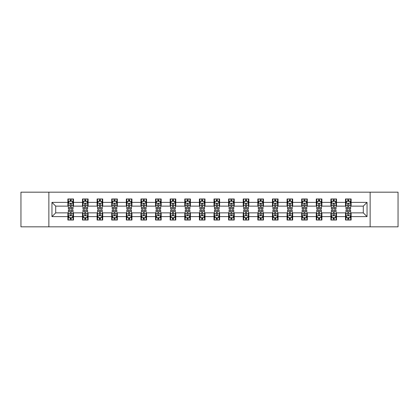 <?xml version="1.0" encoding="UTF-8"?>
<svg xmlns="http://www.w3.org/2000/svg" width="419" height="419" viewBox="0 0 419 419"><rect width="100%" height="100%" fill="white"/><g stroke="black" fill="none" stroke-linecap="round" stroke-linejoin="round"><path stroke-width="0.63" d="M370.139 226.826L398.05 226.826L398.05 192.174L370.139 192.174L370.139 226.826L48.861 226.826L48.861 192.174L20.95 192.174L20.95 226.826L48.861 226.826M370.139 192.174L48.861 192.174M351.122 202.382L351.122 198.962L345.502 198.962L345.502 202.382L336.509 202.382L336.509 198.962L330.89 198.962L330.89 202.382L321.902 202.382L321.902 198.962L316.277 198.962L316.277 202.382L307.289 202.382L307.289 198.962L301.67 198.962L301.67 202.382L292.677 202.382L292.677 198.962L287.057 198.962L287.057 202.382L278.064 202.382L278.064 198.962L272.444 198.962L272.444 202.382L263.451 202.382L263.451 198.962L257.832 198.962L257.832 202.382L248.839 202.382L248.839 198.962L243.219 198.962L243.219 202.382L234.226 202.382L234.226 198.962L228.606 198.962L228.606 202.382L219.614 202.382L219.614 198.962L213.994 198.962L213.994 202.382L205.006 202.382L205.006 198.962L199.386 198.962L199.386 202.382L190.394 202.382L190.394 198.962L184.774 198.962L184.774 202.382L175.781 202.382L175.781 198.962L170.161 198.962L170.161 202.382L161.168 202.382L161.168 198.962L155.549 198.962L155.549 202.382L146.556 202.382L146.556 198.962L140.936 198.962L140.936 202.382L131.943 202.382L131.943 198.962L126.323 198.962L126.323 202.382L117.33 202.382L117.33 198.962L111.711 198.962L111.711 202.382L102.723 202.382L102.723 198.962L97.098 198.962L97.098 202.382L88.11 202.382L88.11 198.962L82.491 198.962L82.491 202.382L73.498 202.382L73.498 198.962L67.878 198.962L67.878 202.382L51.956 202.382L51.956 216.618L55.701 212.873L67.878 212.873L67.878 220.038L73.498 220.038L73.498 212.873L82.491 212.873L82.491 220.038L88.11 220.038L88.11 212.873L97.098 212.873L97.098 220.038L102.723 220.038L102.723 212.873L111.711 212.873L111.711 220.038L117.33 220.038L117.33 212.873L126.323 212.873L126.323 220.038L131.943 220.038L131.943 212.873L140.936 212.873L140.936 220.038L146.556 220.038L146.556 212.873L155.549 212.873L155.549 220.038L161.168 220.038L161.168 212.873L170.161 212.873L170.161 220.038L175.781 220.038L175.781 212.873L184.774 212.873L184.774 220.038L190.394 220.038L190.394 212.873L199.386 212.873L199.386 220.038L205.006 220.038L205.006 212.873L213.994 212.873L213.994 220.038L219.614 220.038L219.614 212.873L228.606 212.873L228.606 220.038L234.226 220.038L234.226 212.873L243.219 212.873L243.219 220.038L248.839 220.038L248.839 212.873L257.832 212.873L257.832 220.038L263.451 220.038L263.451 212.873L272.444 212.873L272.444 220.038L278.064 220.038L278.064 212.873L287.057 212.873L287.057 220.038L292.677 220.038L292.677 212.873L301.67 212.873L301.67 220.038L307.289 220.038L307.289 212.873L316.277 212.873L316.277 220.038L321.902 220.038L321.902 212.873L330.89 212.873L330.89 220.038L336.509 220.038L336.509 212.873L345.502 212.873L345.502 220.038L351.122 220.038L351.122 212.873L363.299 212.873L363.299 206.127L351.122 206.127L351.122 202.382L367.044 202.382L367.044 216.618L351.122 216.618M345.502 216.618L336.509 216.618M330.89 216.618L321.902 216.618M316.277 216.618L307.289 216.618M301.67 216.618L292.677 216.618M287.057 216.618L278.064 216.618M272.444 216.618L263.451 216.618M257.832 216.618L248.839 216.618M243.219 216.618L234.226 216.618M228.606 216.618L219.614 216.618M213.994 216.618L205.006 216.618M199.386 216.618L190.394 216.618M184.774 216.618L175.781 216.618M170.161 216.618L161.168 216.618M155.549 216.618L146.556 216.618M140.936 216.618L131.943 216.618M126.323 216.618L117.33 216.618M111.711 216.618L102.723 216.618M97.098 216.618L88.11 216.618M82.491 216.618L73.498 216.618M67.878 216.618L51.956 216.618M345.502 202.382L345.502 206.127L336.509 206.127L336.509 202.382M330.89 202.382L330.89 206.127L321.902 206.127L321.902 202.382M316.277 202.382L316.277 206.127L307.289 206.127L307.289 202.382M301.67 202.382L301.67 206.127L292.677 206.127L292.677 202.382M287.057 202.382L287.057 206.127L278.064 206.127L278.064 202.382M272.444 202.382L272.444 206.127L263.451 206.127L263.451 202.382M257.832 202.382L257.832 206.127L248.839 206.127L248.839 202.382M243.219 202.382L243.219 206.127L234.226 206.127L234.226 202.382M228.606 202.382L228.606 206.127L219.614 206.127L219.614 202.382M213.994 202.382L213.994 206.127L205.006 206.127L205.006 202.382M199.386 202.382L199.386 206.127L190.394 206.127L190.394 202.382M184.774 202.382L184.774 206.127L175.781 206.127L175.781 202.382M170.161 202.382L170.161 206.127L161.168 206.127L161.168 202.382M155.549 202.382L155.549 206.127L146.556 206.127L146.556 202.382M140.936 202.382L140.936 206.127L131.943 206.127L131.943 202.382M126.323 202.382L126.323 206.127L117.33 206.127L117.33 202.382M111.711 202.382L111.711 206.127L102.723 206.127L102.723 202.382M97.098 202.382L97.098 206.127L88.11 206.127L88.11 202.382M82.491 202.382L82.491 206.127L73.498 206.127L73.498 202.382M67.878 202.382L67.878 206.127L55.701 206.127L51.956 202.382M55.701 206.127L55.701 212.873M367.044 216.618L363.299 212.873M363.299 206.127L367.044 202.382M67.878 201.303L68.344 201.303M70.125 201.303L71.251 201.303M73.026 201.303L73.498 201.303M67.878 206.033L68.344 206.033M70.125 206.033L71.251 206.033M73.026 206.033L73.498 206.033M67.878 212.967L68.344 212.967M70.125 212.967L71.251 212.967M73.026 212.967L73.498 212.967M67.878 217.697L68.344 217.697M70.125 217.697L71.251 217.697M73.026 217.697L73.498 217.697M82.491 212.967L82.957 212.967M84.738 212.967L85.858 212.967M87.639 212.967L88.11 212.967M82.491 217.697L82.957 217.697M84.738 217.697L85.858 217.697M87.639 217.697L88.11 217.697M82.491 201.303L82.957 201.303M84.738 201.303L85.858 201.303M87.639 201.303L88.11 201.303M82.491 206.033L82.957 206.033M84.738 206.033L85.858 206.033M87.639 206.033L88.11 206.033M97.098 212.967L97.569 212.967M99.35 212.967L100.471 212.967M102.252 212.967L102.723 212.967M97.098 217.697L97.569 217.697M99.35 217.697L100.471 217.697M102.252 217.697L102.723 217.697M97.098 201.303L97.569 201.303M99.35 201.303L100.471 201.303M102.252 201.303L102.723 201.303M97.098 206.033L97.569 206.033M99.35 206.033L100.471 206.033M102.252 206.033L102.723 206.033M111.711 212.967L112.182 212.967M113.963 212.967L115.084 212.967M116.864 212.967L117.33 212.967M111.711 217.697L112.182 217.697M113.963 217.697L115.084 217.697M116.864 217.697L117.33 217.697M111.711 201.303L112.182 201.303M113.963 201.303L115.084 201.303M116.864 201.303L117.33 201.303M111.711 206.033L112.182 206.033M113.963 206.033L115.084 206.033M116.864 206.033L117.33 206.033M126.323 212.967L126.795 212.967M128.57 212.967L129.696 212.967M131.477 212.967L131.943 212.967M126.323 217.697L126.795 217.697M128.57 217.697L129.696 217.697M131.477 217.697L131.943 217.697M126.323 201.303L126.795 201.303M128.57 201.303L129.696 201.303M131.477 201.303L131.943 201.303M126.323 206.033L126.795 206.033M128.57 206.033L129.696 206.033M131.477 206.033L131.943 206.033M140.936 212.967L141.407 212.967M143.183 212.967L144.309 212.967M146.09 212.967L146.556 212.967M140.936 217.697L141.407 217.697M143.183 217.697L144.309 217.697M146.09 217.697L146.556 217.697M140.936 201.303L141.407 201.303M143.183 201.303L144.309 201.303M146.09 201.303L146.556 201.303M140.936 206.033L141.407 206.033M143.183 206.033L144.309 206.033M146.09 206.033L146.556 206.033M155.549 212.967L156.015 212.967M157.795 212.967L158.921 212.967M160.702 212.967L161.168 212.967M155.549 217.697L156.015 217.697M157.795 217.697L158.921 217.697M160.702 217.697L161.168 217.697M155.549 201.303L156.015 201.303M157.795 201.303L158.921 201.303M160.702 201.303L161.168 201.303M155.549 206.033L156.015 206.033M157.795 206.033L158.921 206.033M160.702 206.033L161.168 206.033M170.161 212.967L170.627 212.967M172.408 212.967L173.534 212.967M175.31 212.967L175.781 212.967M170.161 217.697L170.627 217.697M172.408 217.697L173.534 217.697M175.31 217.697L175.781 217.697M170.161 201.303L170.627 201.303M172.408 201.303L173.534 201.303M175.31 201.303L175.781 201.303M170.161 206.033L170.627 206.033M172.408 206.033L173.534 206.033M175.31 206.033L175.781 206.033M184.774 212.967L185.24 212.967M187.021 212.967L188.147 212.967M189.922 212.967L190.394 212.967M184.774 217.697L185.24 217.697M187.021 217.697L188.147 217.697M189.922 217.697L190.394 217.697M184.774 201.303L185.24 201.303M187.021 201.303L188.147 201.303M189.922 201.303L190.394 201.303M184.774 206.033L185.24 206.033M187.021 206.033L188.147 206.033M189.922 206.033L190.394 206.033M199.386 212.967L199.853 212.967M201.633 212.967L202.754 212.967M204.535 212.967L205.006 212.967M199.386 217.697L199.853 217.697M201.633 217.697L202.754 217.697M204.535 217.697L205.006 217.697M199.386 201.303L199.853 201.303M201.633 201.303L202.754 201.303M204.535 201.303L205.006 201.303M199.386 206.033L199.853 206.033M201.633 206.033L202.754 206.033M204.535 206.033L205.006 206.033M213.994 212.967L214.465 212.967M216.246 212.967L217.367 212.967M219.147 212.967L219.614 212.967M213.994 217.697L214.465 217.697M216.246 217.697L217.367 217.697M219.147 217.697L219.614 217.697M213.994 201.303L214.465 201.303M216.246 201.303L217.367 201.303M219.147 201.303L219.614 201.303M213.994 206.033L214.465 206.033M216.246 206.033L217.367 206.033M219.147 206.033L219.614 206.033M228.606 212.967L229.078 212.967M230.853 212.967L231.979 212.967M233.76 212.967L234.226 212.967M228.606 217.697L229.078 217.697M230.853 217.697L231.979 217.697M233.76 217.697L234.226 217.697M228.606 201.303L229.078 201.303M230.853 201.303L231.979 201.303M233.76 201.303L234.226 201.303M228.606 206.033L229.078 206.033M230.853 206.033L231.979 206.033M233.76 206.033L234.226 206.033M243.219 212.967L243.69 212.967M245.466 212.967L246.592 212.967M248.373 212.967L248.839 212.967M243.219 217.697L243.69 217.697M245.466 217.697L246.592 217.697M248.373 217.697L248.839 217.697M243.219 201.303L243.69 201.303M245.466 201.303L246.592 201.303M248.373 201.303L248.839 201.303M243.219 206.033L243.69 206.033M245.466 206.033L246.592 206.033M248.373 206.033L248.839 206.033M257.832 212.967L258.298 212.967M260.079 212.967L261.205 212.967M262.985 212.967L263.451 212.967M257.832 217.697L258.298 217.697M260.079 217.697L261.205 217.697M262.985 217.697L263.451 217.697M257.832 201.303L258.298 201.303M260.079 201.303L261.205 201.303M262.985 201.303L263.451 201.303M257.832 206.033L258.298 206.033M260.079 206.033L261.205 206.033M262.985 206.033L263.451 206.033M272.444 212.967L272.91 212.967M274.691 212.967L275.817 212.967M277.593 212.967L278.064 212.967M272.444 217.697L272.91 217.697M274.691 217.697L275.817 217.697M277.593 217.697L278.064 217.697M272.444 201.303L272.91 201.303M274.691 201.303L275.817 201.303M277.593 201.303L278.064 201.303M272.444 206.033L272.91 206.033M274.691 206.033L275.817 206.033M277.593 206.033L278.064 206.033M287.057 212.967L287.523 212.967M289.304 212.967L290.43 212.967M292.205 212.967L292.677 212.967M287.057 217.697L287.523 217.697M289.304 217.697L290.43 217.697M292.205 217.697L292.677 217.697M287.057 201.303L287.523 201.303M289.304 201.303L290.43 201.303M292.205 201.303L292.677 201.303M287.057 206.033L287.523 206.033M289.304 206.033L290.43 206.033M292.205 206.033L292.677 206.033M301.67 212.967L302.136 212.967M303.916 212.967L305.037 212.967M306.818 212.967L307.289 212.967M301.67 217.697L302.136 217.697M303.916 217.697L305.037 217.697M306.818 217.697L307.289 217.697M301.67 201.303L302.136 201.303M303.916 201.303L305.037 201.303M306.818 201.303L307.289 201.303M301.67 206.033L302.136 206.033M303.916 206.033L305.037 206.033M306.818 206.033L307.289 206.033M316.277 212.967L316.748 212.967M318.529 212.967L319.65 212.967M321.431 212.967L321.902 212.967M316.277 217.697L316.748 217.697M318.529 217.697L319.65 217.697M321.431 217.697L321.902 217.697M316.277 201.303L316.748 201.303M318.529 201.303L319.65 201.303M321.431 201.303L321.902 201.303M316.277 206.033L316.748 206.033M318.529 206.033L319.65 206.033M321.431 206.033L321.902 206.033M330.89 212.967L331.361 212.967M333.142 212.967L334.262 212.967M336.043 212.967L336.509 212.967M330.89 217.697L331.361 217.697M333.142 217.697L334.262 217.697M336.043 217.697L336.509 217.697M330.89 201.303L331.361 201.303M333.142 201.303L334.262 201.303M336.043 201.303L336.509 201.303M330.89 206.033L331.361 206.033M333.142 206.033L334.262 206.033M336.043 206.033L336.509 206.033M345.502 212.967L345.974 212.967M347.749 212.967L348.875 212.967M350.656 212.967L351.122 212.967M345.502 217.697L345.974 217.697M347.749 217.697L348.875 217.697M350.656 217.697L351.122 217.697M345.502 201.303L345.974 201.303M347.749 201.303L348.875 201.303M350.656 201.303L351.122 201.303M345.502 206.033L345.974 206.033M347.749 206.033L348.875 206.033M350.656 206.033L351.122 206.033M71.251 200.182L70.125 200.182M73.026 207.761L71.251 207.761L71.251 208.94L73.026 208.94L73.026 203.225L72.094 201.35L69.282 201.35L68.344 203.225L68.344 208.94L70.125 208.94L70.125 207.761L68.344 207.761M68.344 203.225L68.344 198.962M73.026 203.225L73.026 198.962M70.125 201.35L70.125 198.962M71.251 198.962L71.251 201.35M71.251 207.761L71.251 203.927C70.874 203.205 70.502 203.205 70.125 203.927L70.125 207.761M70.125 218.818L71.251 218.818M68.344 211.239L70.125 211.239L70.125 210.06L68.344 210.06L68.344 215.775L69.282 217.65L72.094 217.65L73.026 215.775L73.026 210.06L71.251 210.06L71.251 211.239L73.026 211.239M73.026 215.775L73.026 220.038M68.344 215.775L68.344 220.038M71.251 217.65L71.251 220.038M70.125 220.038L70.125 217.65M70.125 211.239L70.125 215.073C70.497 215.795 70.874 215.795 71.251 215.073L71.251 211.239M85.858 200.182L84.738 200.182M87.639 207.761L85.858 207.761L85.858 208.94L87.639 208.94L87.639 203.225L86.702 201.35L83.894 201.35L82.957 203.225L82.957 208.94L84.738 208.94L84.738 207.761L82.957 207.761M82.957 203.225L82.957 198.962M87.639 203.225L87.639 198.962M84.738 201.35L84.738 198.962M85.858 198.962L85.858 201.35M85.858 207.761L85.858 203.927C85.486 203.205 85.109 203.205 84.738 203.927L84.738 207.761M100.471 200.182L99.35 200.182M102.252 207.761L100.471 207.761L100.471 208.94L102.252 208.94L102.252 203.225L101.314 201.35L98.507 201.35L97.569 203.225L97.569 208.94L99.35 208.94L99.35 207.761L97.569 207.761M97.569 203.225L97.569 198.962M102.252 203.225L102.252 198.962M99.35 201.35L99.35 198.962M100.471 198.962L100.471 201.35M100.471 207.761L100.471 203.927C100.099 203.205 99.722 203.205 99.35 203.927L99.35 207.761M84.738 218.818L85.858 218.818M82.957 211.239L84.738 211.239L84.738 210.06L82.957 210.06L82.957 215.775L83.894 217.65L86.702 217.65L87.639 215.775L87.639 210.06L85.858 210.06L85.858 211.239L87.639 211.239M87.639 215.775L87.639 220.038M82.957 215.775L82.957 220.038M85.858 217.65L85.858 220.038M84.738 220.038L84.738 217.65M84.738 211.239L84.738 215.073C85.109 215.795 85.486 215.795 85.858 215.073L85.858 211.239M99.35 218.818L100.471 218.818M97.569 211.239L99.35 211.239L99.35 210.06L97.569 210.06L97.569 215.775L98.507 217.65L101.314 217.65L102.252 215.775L102.252 210.06L100.471 210.06L100.471 211.239L102.252 211.239M102.252 215.775L102.252 220.038M97.569 215.775L97.569 220.038M100.471 217.65L100.471 220.038M99.35 220.038L99.35 217.65M99.35 211.239L99.35 215.073C99.722 215.795 100.099 215.795 100.471 215.073L100.471 211.239M115.084 200.182L113.963 200.182M116.864 207.761L115.084 207.761L115.084 208.94L116.864 208.94L116.864 203.225L115.927 201.35L113.12 201.35L112.182 203.225L112.182 208.94L113.963 208.94L113.963 207.761L112.182 207.761M112.182 203.225L112.182 198.962M116.864 203.225L116.864 198.962M113.963 201.35L113.963 198.962M115.084 198.962L115.084 201.35M115.084 207.761L115.084 203.927C114.712 203.205 114.335 203.205 113.963 203.927L113.963 207.761M129.696 200.182L128.57 200.182M131.477 207.761L129.696 207.761L129.696 208.94L131.477 208.94L131.477 203.225L130.539 201.35L127.727 201.35L126.795 203.225L126.795 208.94L128.57 208.94L128.57 207.761L126.795 207.761M126.795 203.225L126.795 198.962M131.477 203.225L131.477 198.962M128.57 201.35L128.57 198.962M129.696 198.962L129.696 201.35M129.696 207.761L129.696 203.927C129.324 203.205 128.947 203.205 128.57 203.927L128.57 207.761M144.309 200.182L143.183 200.182M146.09 207.761L144.309 207.761L144.309 208.94L146.09 208.94L146.09 203.225L145.152 201.35L142.34 201.35L141.407 203.225L141.407 208.94L143.183 208.94L143.183 207.761L141.407 207.761M141.407 203.225L141.407 198.962M146.09 203.225L146.09 198.962M143.183 201.35L143.183 198.962M144.309 198.962L144.309 201.35M144.309 207.761L144.309 203.927C143.932 203.205 143.56 203.205 143.183 203.927L143.183 207.761M113.963 218.818L115.084 218.818M112.182 211.239L113.963 211.239L113.963 210.06L112.182 210.06L112.182 215.775L113.12 217.65L115.927 217.65L116.864 215.775L116.864 210.06L115.084 210.06L115.084 211.239L116.864 211.239M116.864 215.775L116.864 220.038M112.182 215.775L112.182 220.038M115.084 217.65L115.084 220.038M113.963 220.038L113.963 217.65M113.963 211.239L113.963 215.073C114.335 215.795 114.712 215.795 115.084 215.073L115.084 211.239M128.57 218.818L129.696 218.818M126.795 211.239L128.57 211.239L128.57 210.06L126.795 210.06L126.795 215.775L127.727 217.65L130.539 217.65L131.477 215.775L131.477 210.06L129.696 210.06L129.696 211.239L131.477 211.239M131.477 215.775L131.477 220.038M126.795 215.775L126.795 220.038M129.696 217.65L129.696 220.038M128.57 220.038L128.57 217.65M128.57 211.239L128.57 215.073C128.947 215.795 129.319 215.795 129.696 215.073L129.696 211.239M143.183 218.818L144.309 218.818M141.407 211.239L143.183 211.239L143.183 210.06L141.407 210.06L141.407 215.775L142.34 217.65L145.152 217.65L146.09 215.775L146.09 210.06L144.309 210.06L144.309 211.239L146.09 211.239M146.09 215.775L146.09 220.038M141.407 215.775L141.407 220.038M144.309 217.65L144.309 220.038M143.183 220.038L143.183 217.65M143.183 211.239L143.183 215.073C143.56 215.795 143.932 215.795 144.309 215.073L144.309 211.239M157.795 218.818L158.921 218.818M156.015 211.239L157.795 211.239L157.795 210.06L156.015 210.06L156.015 215.775L156.952 217.65L159.765 217.65L160.702 215.775L160.702 210.06L158.921 210.06L158.921 211.239L160.702 211.239M160.702 215.775L160.702 220.038M156.015 215.775L156.015 220.038M158.921 217.65L158.921 220.038M157.795 220.038L157.795 217.65M157.795 211.239L157.795 215.073C158.173 215.795 158.544 215.795 158.921 215.073L158.921 211.239M172.408 218.818L173.534 218.818M170.627 211.239L172.408 211.239L172.408 210.06L170.627 210.06L170.627 215.775L171.565 217.65L174.377 217.65L175.31 215.775L175.31 210.06L173.534 210.06L173.534 211.239L175.31 211.239M175.31 215.775L175.31 220.038M170.627 215.775L170.627 220.038M173.534 217.65L173.534 220.038M172.408 220.038L172.408 217.65M172.408 211.239L172.408 215.073C172.78 215.795 173.157 215.795 173.534 215.073L173.534 211.239M187.021 218.818L188.147 218.818M185.24 211.239L187.021 211.239L187.021 210.06L185.24 210.06L185.24 215.775L186.177 217.65L188.985 217.65L189.922 215.775L189.922 210.06L188.147 210.06L188.147 211.239L189.922 211.239M189.922 215.775L189.922 220.038M185.24 215.775L185.24 220.038M188.147 217.65L188.147 220.038M187.021 220.038L187.021 217.65M187.021 211.239L187.021 215.073C187.393 215.795 187.77 215.795 188.147 215.073L188.147 211.239M201.633 218.818L202.754 218.818M199.853 211.239L201.633 211.239L201.633 210.06L199.853 210.06L199.853 215.775L200.79 217.65L203.597 217.65L204.535 215.775L204.535 210.06L202.754 210.06L202.754 211.239L204.535 211.239M204.535 215.775L204.535 220.038M199.853 215.775L199.853 220.038M202.754 217.65L202.754 220.038M201.633 220.038L201.633 217.65M201.633 211.239L201.633 215.073C202.005 215.795 202.382 215.795 202.754 215.073L202.754 211.239M216.246 218.818L217.367 218.818M214.465 211.239L216.246 211.239L216.246 210.06L214.465 210.06L214.465 215.775L215.403 217.65L218.21 217.65L219.147 215.775L219.147 210.06L217.367 210.06L217.367 211.239L219.147 211.239M219.147 215.775L219.147 220.038M214.465 215.775L214.465 220.038M217.367 217.65L217.367 220.038M216.246 220.038L216.246 217.65M216.246 211.239L216.246 215.073C216.618 215.795 216.995 215.795 217.367 215.073L217.367 211.239M230.853 218.818L231.979 218.818M229.078 211.239L230.853 211.239L230.853 210.06L229.078 210.06L229.078 215.775L230.015 217.65L232.823 217.65L233.76 215.775L233.76 210.06L231.979 210.06L231.979 211.239L233.76 211.239M233.76 215.775L233.76 220.038M229.078 215.775L229.078 220.038M231.979 217.65L231.979 220.038M230.853 220.038L230.853 217.65M230.853 211.239L230.853 215.073C231.23 215.795 231.602 215.795 231.979 215.073L231.979 211.239M245.466 218.818L246.592 218.818M243.69 211.239L245.466 211.239L245.466 210.06L243.69 210.06L243.69 215.775L244.623 217.65L247.435 217.65L248.373 215.775L248.373 210.06L246.592 210.06L246.592 211.239L248.373 211.239M248.373 215.775L248.373 220.038M243.69 215.775L243.69 220.038M246.592 217.65L246.592 220.038M245.466 220.038L245.466 217.65M245.466 211.239L245.466 215.073C245.843 215.795 246.215 215.795 246.592 215.073L246.592 211.239M260.079 218.818L261.205 218.818M258.298 211.239L260.079 211.239L260.079 210.06L258.298 210.06L258.298 215.775L259.235 217.65L262.048 217.65L262.985 215.775L262.985 210.06L261.205 210.06L261.205 211.239L262.985 211.239M262.985 215.775L262.985 220.038M258.298 215.775L258.298 220.038M261.205 217.65L261.205 220.038M260.079 220.038L260.079 217.65M260.079 211.239L260.079 215.073C260.456 215.795 260.828 215.795 261.205 215.073L261.205 211.239M274.691 218.818L275.817 218.818M272.91 211.239L274.691 211.239L274.691 210.06L272.91 210.06L272.91 215.775L273.848 217.65L276.66 217.65L277.593 215.775L277.593 210.06L275.817 210.06L275.817 211.239L277.593 211.239M277.593 215.775L277.593 220.038M272.91 215.775L272.91 220.038M275.817 217.65L275.817 220.038M274.691 220.038L274.691 217.65M274.691 211.239L274.691 215.073C275.068 215.795 275.44 215.795 275.817 215.073L275.817 211.239M289.304 218.818L290.43 218.818M287.523 211.239L289.304 211.239L289.304 210.06L287.523 210.06L287.523 215.775L288.461 217.65L291.273 217.65L292.205 215.775L292.205 210.06L290.43 210.06L290.43 211.239L292.205 211.239M292.205 215.775L292.205 220.038M287.523 215.775L287.523 220.038M290.43 217.65L290.43 220.038M289.304 220.038L289.304 217.65M289.304 211.239L289.304 215.073C289.676 215.795 290.053 215.795 290.43 215.073L290.43 211.239M303.916 218.818L305.037 218.818M302.136 211.239L303.916 211.239L303.916 210.06L302.136 210.06L302.136 215.775L303.073 217.65L305.88 217.65L306.818 215.775L306.818 210.06L305.037 210.06L305.037 211.239L306.818 211.239M306.818 215.775L306.818 220.038M302.136 215.775L302.136 220.038M305.037 217.65L305.037 220.038M303.916 220.038L303.916 217.65M303.916 211.239L303.916 215.073C304.288 215.795 304.665 215.795 305.037 215.073L305.037 211.239M158.921 200.182L157.795 200.182M160.702 207.761L158.921 207.761L158.921 208.94L160.702 208.94L160.702 203.225L159.765 201.35L156.952 201.35L156.015 203.225L156.015 208.94L157.795 208.94L157.795 207.761L156.015 207.761M156.015 203.225L156.015 198.962M160.702 203.225L160.702 198.962M157.795 201.35L157.795 198.962M158.921 198.962L158.921 201.35M158.921 207.761L158.921 203.927C158.544 203.205 158.173 203.205 157.795 203.927L157.795 207.761M173.534 200.182L172.408 200.182M175.31 207.761L173.534 207.761L173.534 208.94L175.31 208.94L175.31 203.225L174.377 201.35L171.565 201.35L170.627 203.225L170.627 208.94L172.408 208.94L172.408 207.761L170.627 207.761M170.627 203.225L170.627 198.962M175.31 203.225L175.31 198.962M172.408 201.35L172.408 198.962M173.534 198.962L173.534 201.35M173.534 207.761L173.534 203.927C173.157 203.205 172.785 203.205 172.408 203.927L172.408 207.761M188.147 200.182L187.021 200.182M189.922 207.761L188.147 207.761L188.147 208.94L189.922 208.94L189.922 203.225L188.985 201.35L186.177 201.35L185.24 203.225L185.24 208.94L187.021 208.94L187.021 207.761L185.24 207.761M185.24 203.225L185.24 198.962M189.922 203.225L189.922 198.962M187.021 201.35L187.021 198.962M188.147 198.962L188.147 201.35M188.147 207.761L188.147 203.927C187.77 203.205 187.398 203.205 187.021 203.927L187.021 207.761M202.754 200.182L201.633 200.182M204.535 207.761L202.754 207.761L202.754 208.94L204.535 208.94L204.535 203.225L203.597 201.35L200.79 201.35L199.853 203.225L199.853 208.94L201.633 208.94L201.633 207.761L199.853 207.761M199.853 203.225L199.853 198.962M204.535 203.225L204.535 198.962M201.633 201.35L201.633 198.962M202.754 198.962L202.754 201.35M202.754 207.761L202.754 203.927C202.382 203.205 202.005 203.205 201.633 203.927L201.633 207.761M217.367 200.182L216.246 200.182M219.147 207.761L217.367 207.761L217.367 208.94L219.147 208.94L219.147 203.225L218.21 201.35L215.403 201.35L214.465 203.225L214.465 208.94L216.246 208.94L216.246 207.761L214.465 207.761M214.465 203.225L214.465 198.962M219.147 203.225L219.147 198.962M216.246 201.35L216.246 198.962M217.367 198.962L217.367 201.35M217.367 207.761L217.367 203.927C216.995 203.205 216.618 203.205 216.246 203.927L216.246 207.761M231.979 200.182L230.853 200.182M233.76 207.761L231.979 207.761L231.979 208.94L233.76 208.94L233.76 203.225L232.823 201.35L230.015 201.35L229.078 203.225L229.078 208.94L230.853 208.94L230.853 207.761L229.078 207.761M229.078 203.225L229.078 198.962M233.76 203.225L233.76 198.962M230.853 201.35L230.853 198.962M231.979 198.962L231.979 201.35M231.979 207.761L231.979 203.927C231.607 203.205 231.23 203.205 230.853 203.927L230.853 207.761M246.592 200.182L245.466 200.182M248.373 207.761L246.592 207.761L246.592 208.94L248.373 208.94L248.373 203.225L247.435 201.35L244.623 201.35L243.69 203.225L243.69 208.94L245.466 208.94L245.466 207.761L243.69 207.761M243.69 203.225L243.69 198.962M248.373 203.225L248.373 198.962M245.466 201.35L245.466 198.962M246.592 198.962L246.592 201.35M246.592 207.761L246.592 203.927C246.22 203.205 245.843 203.205 245.466 203.927L245.466 207.761M261.205 200.182L260.079 200.182M262.985 207.761L261.205 207.761L261.205 208.94L262.985 208.94L262.985 203.225L262.048 201.35L259.235 201.35L258.298 203.225L258.298 208.94L260.079 208.94L260.079 207.761L258.298 207.761M258.298 203.225L258.298 198.962M262.985 203.225L262.985 198.962M260.079 201.35L260.079 198.962M261.205 198.962L261.205 201.35M261.205 207.761L261.205 203.927C260.828 203.205 260.456 203.205 260.079 203.927L260.079 207.761M275.817 200.182L274.691 200.182M277.593 207.761L275.817 207.761L275.817 208.94L277.593 208.94L277.593 203.225L276.66 201.35L273.848 201.35L272.91 203.225L272.91 208.94L274.691 208.94L274.691 207.761L272.91 207.761M272.91 203.225L272.91 198.962M277.593 203.225L277.593 198.962M274.691 201.35L274.691 198.962M275.817 198.962L275.817 201.35M275.817 207.761L275.817 203.927C275.44 203.205 275.068 203.205 274.691 203.927L274.691 207.761M290.43 200.182L289.304 200.182M292.205 207.761L290.43 207.761L290.43 208.94L292.205 208.94L292.205 203.225L291.273 201.35L288.461 201.35L287.523 203.225L287.523 208.94L289.304 208.94L289.304 207.761L287.523 207.761M287.523 203.225L287.523 198.962M292.205 203.225L292.205 198.962M289.304 201.35L289.304 198.962M290.43 198.962L290.43 201.35M290.43 207.761L290.43 203.927C290.053 203.205 289.681 203.205 289.304 203.927L289.304 207.761M305.037 200.182L303.916 200.182M306.818 207.761L305.037 207.761L305.037 208.94L306.818 208.94L306.818 203.225L305.88 201.35L303.073 201.35L302.136 203.225L302.136 208.94L303.916 208.94L303.916 207.761L302.136 207.761M302.136 203.225L302.136 198.962M306.818 203.225L306.818 198.962M303.916 201.35L303.916 198.962M305.037 198.962L305.037 201.35M305.037 207.761L305.037 203.927C304.665 203.205 304.288 203.205 303.916 203.927L303.916 207.761M319.65 200.182L318.529 200.182M321.431 207.761L319.65 207.761L319.65 208.94L321.431 208.94L321.431 203.225L320.493 201.35L317.686 201.35L316.748 203.225L316.748 208.94L318.529 208.94L318.529 207.761L316.748 207.761M316.748 203.225L316.748 198.962M321.431 203.225L321.431 198.962M318.529 201.35L318.529 198.962M319.65 198.962L319.65 201.35M319.65 207.761L319.65 203.927C319.278 203.205 318.901 203.205 318.529 203.927L318.529 207.761M318.529 218.818L319.65 218.818M316.748 211.239L318.529 211.239L318.529 210.06L316.748 210.06L316.748 215.775L317.686 217.65L320.493 217.65L321.431 215.775L321.431 210.06L319.65 210.06L319.65 211.239L321.431 211.239M321.431 215.775L321.431 220.038M316.748 215.775L316.748 220.038M319.65 217.65L319.65 220.038M318.529 220.038L318.529 217.65M318.529 211.239L318.529 215.073C318.901 215.795 319.278 215.795 319.65 215.073L319.65 211.239M334.262 200.182L333.142 200.182M336.043 207.761L334.262 207.761L334.262 208.94L336.043 208.94L336.043 203.225L335.106 201.35L332.298 201.35L331.361 203.225L331.361 208.94L333.142 208.94L333.142 207.761L331.361 207.761M331.361 203.225L331.361 198.962M336.043 203.225L336.043 198.962M333.142 201.35L333.142 198.962M334.262 198.962L334.262 201.35M334.262 207.761L334.262 203.927C333.891 203.205 333.514 203.205 333.142 203.927L333.142 207.761M333.142 218.818L334.262 218.818M331.361 211.239L333.142 211.239L333.142 210.06L331.361 210.06L331.361 215.775L332.298 217.65L335.106 217.65L336.043 215.775L336.043 210.06L334.262 210.06L334.262 211.239L336.043 211.239M336.043 215.775L336.043 220.038M331.361 215.775L331.361 220.038M334.262 217.65L334.262 220.038M333.142 220.038L333.142 217.65M333.142 211.239L333.142 215.073C333.514 215.795 333.891 215.795 334.262 215.073L334.262 211.239M348.875 200.182L347.749 200.182M350.656 207.761L348.875 207.761L348.875 208.94L350.656 208.94L350.656 203.225L349.718 201.35L346.906 201.35L345.974 203.225L345.974 208.94L347.749 208.94L347.749 207.761L345.974 207.761M345.974 203.225L345.974 198.962M350.656 203.225L350.656 198.962M347.749 201.35L347.749 198.962M348.875 198.962L348.875 201.35M348.875 207.761L348.875 203.927C348.503 203.205 348.126 203.205 347.749 203.927L347.749 207.761M347.749 218.818L348.875 218.818M345.974 211.239L347.749 211.239L347.749 210.06L345.974 210.06L345.974 215.775L346.906 217.65L349.718 217.65L350.656 215.775L350.656 210.06L348.875 210.06L348.875 211.239L350.656 211.239M350.656 215.775L350.656 220.038M345.974 215.775L345.974 220.038M348.875 217.65L348.875 220.038M347.749 220.038L347.749 217.65M347.749 211.239L347.749 215.073C348.126 215.795 348.498 215.795 348.875 215.073L348.875 211.239M73.006 203.178L68.37 203.178M68.344 201.466L69.224 201.466M72.147 201.466L73.026 201.466M70.125 205.252L68.344 205.252M73.026 205.252L71.251 205.252M71.251 200.774L70.125 200.774M68.37 215.822L73.006 215.822M73.026 217.534L72.147 217.534M69.224 217.534L68.344 217.534M71.251 213.748L73.026 213.748M68.344 213.748L70.125 213.748M70.125 218.226L71.251 218.226M87.618 203.178L82.983 203.178M82.957 201.466L83.837 201.466M86.759 201.466L87.639 201.466M84.738 205.252L82.957 205.252M87.639 205.252L85.858 205.252M85.858 200.774L84.738 200.774M102.231 203.178L97.59 203.178M97.569 201.466L98.449 201.466M101.372 201.466L102.252 201.466M99.35 205.252L97.569 205.252M102.252 205.252L100.471 205.252M100.471 200.774L99.35 200.774M82.983 215.822L87.618 215.822M87.639 217.534L86.759 217.534M83.837 217.534L82.957 217.534M85.858 213.748L87.639 213.748M82.957 213.748L84.738 213.748M84.738 218.226L85.858 218.226M97.59 215.822L102.231 215.822M102.252 217.534L101.372 217.534M98.449 217.534L97.569 217.534M100.471 213.748L102.252 213.748M97.569 213.748L99.35 213.748M99.35 218.226L100.471 218.226M116.838 203.178L112.203 203.178M112.182 201.466L113.062 201.466M115.984 201.466L116.864 201.466M113.963 205.252L112.182 205.252M116.864 205.252L115.084 205.252M115.084 200.774L113.963 200.774M131.451 203.178L126.816 203.178M126.795 201.466L127.675 201.466M130.597 201.466L131.477 201.466M128.57 205.252L126.795 205.252M131.477 205.252L129.696 205.252M129.696 200.774L128.57 200.774M146.063 203.178L141.428 203.178M141.407 201.466L142.287 201.466M145.21 201.466L146.09 201.466M143.183 205.252L141.407 205.252M146.09 205.252L144.309 205.252M144.309 200.774L143.183 200.774M112.203 215.822L116.838 215.822M116.864 217.534L115.984 217.534M113.062 217.534L112.182 217.534M115.084 213.748L116.864 213.748M112.182 213.748L113.963 213.748M113.963 218.226L115.084 218.226M126.816 215.822L131.451 215.822M131.477 217.534L130.597 217.534M127.675 217.534L126.795 217.534M129.696 213.748L131.477 213.748M126.795 213.748L128.57 213.748M128.57 218.226L129.696 218.226M141.428 215.822L146.063 215.822M146.09 217.534L145.21 217.534M142.287 217.534L141.407 217.534M144.309 213.748L146.09 213.748M141.407 213.748L143.183 213.748M143.183 218.226L144.309 218.226M156.041 215.822L160.676 215.822M160.702 217.534L159.817 217.534M156.895 217.534L156.015 217.534M158.921 213.748L160.702 213.748M156.015 213.748L157.795 213.748M157.795 218.226L158.921 218.226M170.653 215.822L175.289 215.822M175.31 217.534L174.43 217.534M171.507 217.534L170.627 217.534M173.534 213.748L175.31 213.748M170.627 213.748L172.408 213.748M172.408 218.226L173.534 218.226M185.266 215.822L189.901 215.822M189.922 217.534L189.042 217.534M186.12 217.534L185.24 217.534M188.147 213.748L189.922 213.748M185.24 213.748L187.021 213.748M187.021 218.226L188.147 218.226M199.873 215.822L204.514 215.822M204.535 217.534L203.655 217.534M200.732 217.534L199.853 217.534M202.754 213.748L204.535 213.748M199.853 213.748L201.633 213.748M201.633 218.226L202.754 218.226M214.486 215.822L219.127 215.822M219.147 217.534L218.268 217.534M215.345 217.534L214.465 217.534M217.367 213.748L219.147 213.748M214.465 213.748L216.246 213.748M216.246 218.226L217.367 218.226M229.099 215.822L233.734 215.822M233.76 217.534L232.88 217.534M229.958 217.534L229.078 217.534M231.979 213.748L233.76 213.748M229.078 213.748L230.853 213.748M230.853 218.226L231.979 218.226M243.711 215.822L248.347 215.822M248.373 217.534L247.493 217.534M244.57 217.534L243.69 217.534M246.592 213.748L248.373 213.748M243.69 213.748L245.466 213.748M245.466 218.226L246.592 218.226M258.324 215.822L262.959 215.822M262.985 217.534L262.105 217.534M259.183 217.534L258.298 217.534M261.205 213.748L262.985 213.748M258.298 213.748L260.079 213.748M260.079 218.226L261.205 218.226M272.937 215.822L277.572 215.822M277.593 217.534L276.713 217.534M273.79 217.534L272.91 217.534M275.817 213.748L277.593 213.748M272.91 213.748L274.691 213.748M274.691 218.226L275.817 218.226M287.549 215.822L292.184 215.822M292.205 217.534L291.325 217.534M288.403 217.534L287.523 217.534M290.43 213.748L292.205 213.748M287.523 213.748L289.304 213.748M289.304 218.226L290.43 218.226M302.162 215.822L306.797 215.822M306.818 217.534L305.938 217.534M303.016 217.534L302.136 217.534M305.037 213.748L306.818 213.748M302.136 213.748L303.916 213.748M303.916 218.226L305.037 218.226M160.676 203.178L156.041 203.178M156.015 201.466L156.895 201.466M159.817 201.466L160.702 201.466M157.795 205.252L156.015 205.252M160.702 205.252L158.921 205.252M158.921 200.774L157.795 200.774M175.289 203.178L170.653 203.178M170.627 201.466L171.507 201.466M174.43 201.466L175.31 201.466M172.408 205.252L170.627 205.252M175.31 205.252L173.534 205.252M173.534 200.774L172.408 200.774M189.901 203.178L185.266 203.178M185.24 201.466L186.12 201.466M189.042 201.466L189.922 201.466M187.021 205.252L185.24 205.252M189.922 205.252L188.147 205.252M188.147 200.774L187.021 200.774M204.514 203.178L199.873 203.178M199.853 201.466L200.732 201.466M203.655 201.466L204.535 201.466M201.633 205.252L199.853 205.252M204.535 205.252L202.754 205.252M202.754 200.774L201.633 200.774M219.127 203.178L214.486 203.178M214.465 201.466L215.345 201.466M218.268 201.466L219.147 201.466M216.246 205.252L214.465 205.252M219.147 205.252L217.367 205.252M217.367 200.774L216.246 200.774M233.734 203.178L229.099 203.178M229.078 201.466L229.958 201.466M232.88 201.466L233.76 201.466M230.853 205.252L229.078 205.252M233.76 205.252L231.979 205.252M231.979 200.774L230.853 200.774M248.347 203.178L243.711 203.178M243.69 201.466L244.57 201.466M247.493 201.466L248.373 201.466M245.466 205.252L243.69 205.252M248.373 205.252L246.592 205.252M246.592 200.774L245.466 200.774M262.959 203.178L258.324 203.178M258.298 201.466L259.183 201.466M262.105 201.466L262.985 201.466M260.079 205.252L258.298 205.252M262.985 205.252L261.205 205.252M261.205 200.774L260.079 200.774M277.572 203.178L272.937 203.178M272.91 201.466L273.79 201.466M276.713 201.466L277.593 201.466M274.691 205.252L272.91 205.252M277.593 205.252L275.817 205.252M275.817 200.774L274.691 200.774M292.184 203.178L287.549 203.178M287.523 201.466L288.403 201.466M291.325 201.466L292.205 201.466M289.304 205.252L287.523 205.252M292.205 205.252L290.43 205.252M290.43 200.774L289.304 200.774M306.797 203.178L302.162 203.178M302.136 201.466L303.016 201.466M305.938 201.466L306.818 201.466M303.916 205.252L302.136 205.252M306.818 205.252L305.037 205.252M305.037 200.774L303.916 200.774M321.41 203.178L316.769 203.178M316.748 201.466L317.628 201.466M320.551 201.466L321.431 201.466M318.529 205.252L316.748 205.252M321.431 205.252L319.65 205.252M319.65 200.774L318.529 200.774M316.769 215.822L321.41 215.822M321.431 217.534L320.551 217.534M317.628 217.534L316.748 217.534M319.65 213.748L321.431 213.748M316.748 213.748L318.529 213.748M318.529 218.226L319.65 218.226M336.017 203.178L331.382 203.178M331.361 201.466L332.241 201.466M335.163 201.466L336.043 201.466M333.142 205.252L331.361 205.252M336.043 205.252L334.262 205.252M334.262 200.774L333.142 200.774M331.382 215.822L336.017 215.822M336.043 217.534L335.163 217.534M332.241 217.534L331.361 217.534M334.262 213.748L336.043 213.748M331.361 213.748L333.142 213.748M333.142 218.226L334.262 218.226M350.63 203.178L345.994 203.178M345.974 201.466L346.853 201.466M349.776 201.466L350.656 201.466M347.749 205.252L345.974 205.252M350.656 205.252L348.875 205.252M348.875 200.774L347.749 200.774M345.994 215.822L350.63 215.822M350.656 217.534L349.776 217.534M346.853 217.534L345.974 217.534M348.875 213.748L350.656 213.748M345.974 213.748L347.749 213.748M347.749 218.226L348.875 218.226"/></g></svg>
